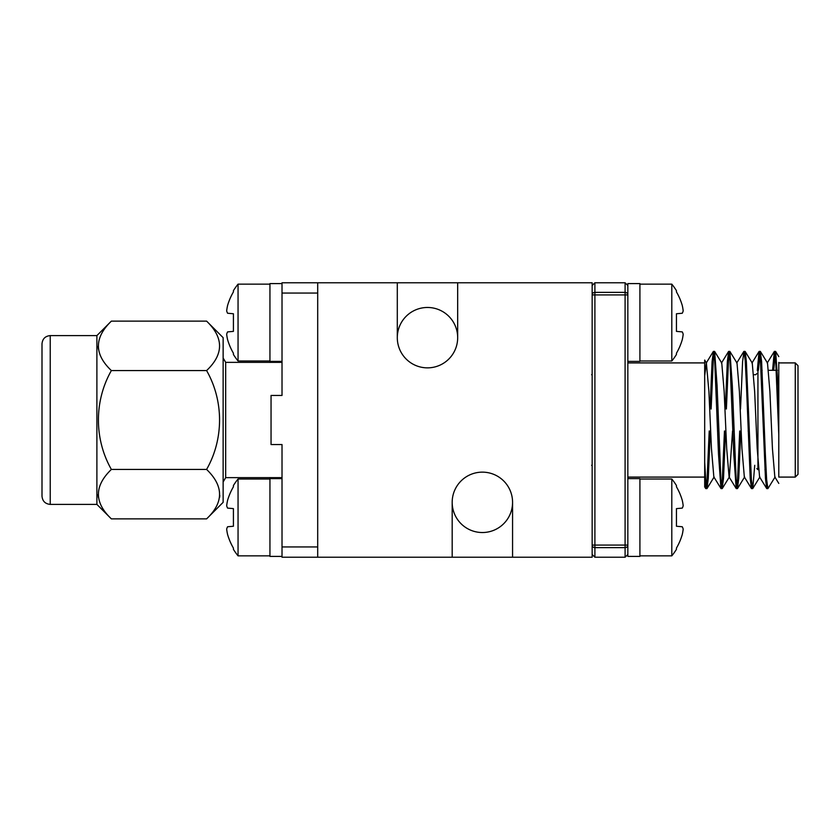 <?xml version="1.0" encoding="UTF-8"?>
<svg xmlns="http://www.w3.org/2000/svg" width="840" height="840" viewBox="0 0 840 840"><rect width="100%" height="100%" fill="white"/><g stroke="black" fill="none" stroke-linecap="round" stroke-linejoin="round"><path stroke-width="1.26" d="M457.674 282.776L317.699 282.776L317.699 557.225L592.158 557.225L592.158 282.776L457.674 282.776L457.674 337.659A30.188 30.188 0 0 0 427.487 307.471A30.188 30.188 0 0 0 397.299 337.659L397.299 282.776M452.183 557.225L452.183 502.341A30.188 30.188 0 0 0 482.381 532.529A30.188 30.188 0 0 0 512.568 502.341L512.568 557.225M778.785 362.376L778.785 469.675M773.661 370.325L775.646 351.488L778.071 385.697L778.785 405.185L778.785 477.089L795.26 477.089L795.26 362.911L778.785 362.911M704.687 360.276L704.687 477.089L627.837 477.089M724.469 430.983L722.327 479.419L721.056 488.618L713.843 476.963L711.449 448.539L708.908 391.461L706.367 362.911L704.687 375.764L704.687 486.875L705.695 488.513L704.687 481.247L704.687 430.983M704.687 409.017L704.687 388.164M625.097 282.776L594.899 282.776L594.899 292.362L625.097 292.362L625.097 282.776L627.837 285.516L627.837 554.484L625.097 557.225L625.097 547.638L594.899 547.638L594.899 557.225L592.158 554.484M775.121 476.963L767.897 488.618L766.626 479.419L765.356 454.304L761.618 361.589L760.274 351.382L758.404 370.325M754.74 465.286L752.776 488.513L751.38 479.409L746.372 361.589L745.154 351.488L744.481 353.283M740.807 430.983L738.749 478.411L737.404 488.618L736.134 479.419L732.323 385.697L729.908 351.488L728.511 360.591L726.38 409.017M725.561 430.983L723.502 478.411L722.159 488.618L720.888 479.419L717.077 385.697L714.651 351.488L713.265 360.581L711.134 409.017M710.315 430.983L708.256 478.411L707.028 488.513L705.821 481.751L704.687 462.157M778.785 434.816L775.698 360.581L774.312 351.488L772.558 370.325M767.351 486.717L766.678 488.513L765.461 478.411L760.452 360.581L759.056 351.488L757.302 370.524M752.105 486.717L751.433 488.513L750.215 478.411L746.476 385.697L745.206 360.581L743.936 351.382L742.591 361.589L740.523 409.017M739.715 430.983L737.583 479.419L736.187 488.513L733.772 454.304L729.96 360.591L728.69 351.382L727.346 361.589L725.277 409.017M720.941 488.513L718.515 454.304L714.703 360.581L713.433 351.382L712.089 361.589L710.031 409.017M709.223 430.983L707.081 479.409L705.695 488.513M778.796 483.409L774.827 476.963L772.433 448.539L769.892 391.461L767.498 363.038L760.4 351.488M766.678 488.513L759.581 476.963L757.187 448.539L754.646 391.461L752.251 363.038L745.154 351.488M751.433 488.513L744.335 476.963L741.941 448.539L739.4 391.461L737.005 363.038L729.908 351.488M732.553 430.983L729.383 476.963L722.274 488.513M736.187 488.513L729.089 476.963L726.695 448.539L724.154 391.461L721.76 363.038L714.651 351.488M798 470.778L798 369.222M795.26 362.911L798 365.663L798 474.338L795.26 477.089M317.699 557.225L282.019 557.225L282.019 444.549L271.047 444.549L271.047 395.451L282.019 395.451L282.019 293.066L317.699 293.066M282.019 546.934L317.699 546.934M317.699 282.776L282.019 282.776L282.019 293.066M282.019 477.635L225.666 477.635L225.666 362.366L282.019 362.366M50.232 504.399C45.234 503.906 42.483 501.165 42 496.156L42 343.844C42.483 338.835 45.234 336.094 50.232 335.601L50.232 504.399L96.894 504.399L96.894 335.601L111.373 321.121L206.598 321.121C223.871 337.743 223.871 354.228 206.598 370.566C224.018 401.216 223.724 439.362 206.598 469.434C223.871 486.066 223.871 502.541 206.598 518.879L111.373 518.879C94.101 502.541 94.101 486.066 111.373 469.434C94.248 439.362 93.954 401.216 111.373 370.566C94.101 354.228 94.101 337.743 111.373 321.121M98.133 346.311L98.374 349.083M98.133 494.624L98.374 497.406M219.807 495.474L219.597 497.406M111.373 469.434L206.598 469.434M111.373 370.566L206.598 370.566M206.598 518.879L223.136 502.341L223.136 337.659L206.598 321.121M627.837 545.076L625.097 545.076L625.097 294.924L594.899 294.924L594.899 545.076L625.097 545.076L625.097 547.638A2.74 2.552 -0 0 0 627.837 545.076L627.837 556.405L639.912 556.405L639.912 478.611L627.837 478.611L639.912 478.611M627.837 361.389L639.912 361.389L639.912 283.594L627.837 283.594L627.837 294.924A2.74 2.552 180 0 0 625.097 292.362L625.097 294.924L627.837 294.924M269.945 478.611L282.019 478.611L269.945 478.611L269.945 556.405L282.019 556.405M282.019 361.389L269.945 361.389L269.945 283.594L282.019 283.594M639.912 555.86L671.8 555.86L671.8 479.01L639.912 479.01M683.193 529.095A60.008 55.22 -167.1 0 1 682.269 534.534A60.008 55.22 -167.1 0 0 683.193 529.095A60.008 22.88 -174.6 0 0 682.269 526.754L676.452 526.25L676.452 508.62L682.269 508.106A60.008 22.88 -5.4 0 0 683.193 505.764A60.008 55.22 -12.9 0 0 682.269 500.336A60.69 60.459 -90 0 0 676.452 486.791L676.452 485.541A60.848 60.848 0 0 0 671.811 479.01M682.269 500.336A60.008 55.22 -12.9 0 1 683.193 505.764M671.811 555.849A60.848 60.848 0 0 0 676.452 549.318L676.452 548.079A60.69 60.459 -90 0 0 682.269 534.534M639.912 360.99L671.8 360.99L671.8 284.141L639.912 284.141M683.193 334.236A60.008 55.22 -167.1 0 1 682.269 339.665A60.008 55.22 -167.1 0 0 683.193 334.236A60.008 22.88 -174.6 0 0 682.269 331.894L676.452 331.38L676.452 313.75L682.269 313.246A60.008 22.88 -5.4 0 0 683.193 310.905A60.008 55.22 -12.9 0 0 682.269 305.466A60.69 60.459 -90 0 0 676.452 291.921L676.452 290.682A60.848 60.848 0 0 0 671.811 284.151M682.269 305.466A60.008 55.22 -12.9 0 1 683.193 310.905M671.811 360.99A60.848 60.848 0 0 0 676.452 354.459L676.452 353.209A60.69 60.459 -90 0 0 682.269 339.665M269.945 284.141L238.056 284.141L238.056 360.99L269.945 360.99M226.664 310.905A60.008 55.22 12.9 0 1 227.588 305.466A60.008 55.22 12.9 0 0 226.664 310.905A60.008 22.88 5.4 0 0 227.588 313.246L233.415 313.75L233.415 331.38L227.588 331.894A60.008 22.88 174.6 0 0 226.664 334.236A60.008 55.22 167.1 0 0 227.588 339.665A60.69 60.459 90 0 0 233.415 353.209L233.415 354.459A60.848 60.848 0 0 0 238.056 360.99M227.588 339.665A60.008 55.22 167.1 0 1 226.664 334.236M238.056 284.151A60.848 60.848 0 0 0 233.415 290.682L233.415 291.921A60.69 60.459 90 0 0 227.588 305.466M269.945 479.01L238.056 479.01L238.056 555.86L269.945 555.86M226.664 505.764A60.008 55.22 12.9 0 1 227.588 500.336A60.008 55.22 12.9 0 0 226.664 505.764A60.008 22.88 5.4 0 0 227.588 508.106L233.415 508.62L233.415 526.25L227.588 526.754A60.008 22.88 174.6 0 0 226.664 529.095A60.008 55.22 167.1 0 0 227.588 534.534A60.69 60.459 90 0 0 233.415 548.079L233.415 549.318A60.848 60.848 0 0 0 238.056 555.849M227.588 534.534A60.008 55.22 167.1 0 1 226.664 529.095M238.056 479.01A60.848 60.848 0 0 0 233.415 485.541L233.415 486.791A60.69 60.459 90 0 0 227.588 500.336M457.674 337.659A30.188 30.188 0 0 1 427.487 367.857A30.188 30.188 0 0 1 397.299 337.659M452.183 502.341A30.188 30.188 0 0 1 482.381 472.143A30.188 30.188 0 0 1 512.568 502.341M594.899 547.638L594.899 545.076L592.158 545.076A2.74 2.552 0 0 0 594.899 547.638M594.899 294.924L594.899 292.362A2.74 2.552 -0 0 0 592.158 294.924L594.899 294.924M758.478 469.675L757.932 469.675L757.932 370.325M625.097 557.225L594.899 557.225M594.899 282.776L592.158 285.516M704.687 362.911L627.837 362.911M775.53 351.382L774.428 351.382M760.274 351.382L759.182 351.382M745.028 351.382L743.936 351.382M729.782 351.382L728.679 351.382M714.536 351.382L713.433 351.382M767.897 488.618L766.804 488.618M752.661 488.618L751.558 488.618M737.404 488.618L736.312 488.618M722.159 488.618L721.067 488.618M706.913 488.618L705.81 488.618M767.203 363.038L774.312 351.488M751.957 363.038L759.056 351.488M736.712 363.038L743.81 351.488M721.466 363.038L728.564 351.488M706.22 363.038L713.318 351.488M704.687 360.066L706.503 363.038M775.646 351.488L778.785 356.601M752.776 488.513L759.875 476.963M737.53 488.513L744.629 476.963M707.028 488.513L714.137 476.963M764.936 469.675L766.028 469.675M761.05 370.325L762.143 370.325M768.6 370.325L777.399 370.325M757.932 469.675L756.829 468.584M753.711 374.714L755.738 374.714L756.829 373.622M748.44 409.017L747.337 409.017M733.183 409.017L732.091 409.017M717.938 409.017L716.846 409.017M749.249 430.983L748.146 430.983M734.002 430.983L732.9 430.983M718.756 430.983L717.654 430.983M591.612 465.286L592.158 465.832M591.612 374.714L592.158 374.168M225.666 362.366L223.136 357.987M225.666 477.635L223.136 482.013M96.894 504.399L111.373 518.879M50.232 335.601L96.894 335.601"/></g></svg>

